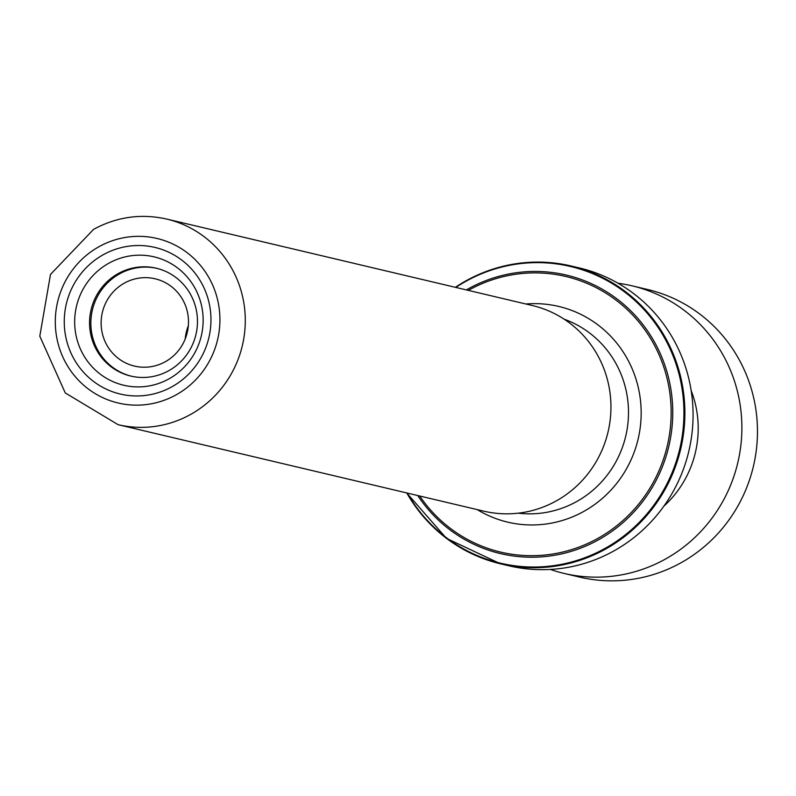 <?xml version="1.0" encoding="UTF-8"?>
<svg xmlns="http://www.w3.org/2000/svg" width="796" height="796" viewBox="0 0 796 796"><rect width="100%" height="100%" fill="white"/><g stroke="black" fill="none" stroke-linecap="round" stroke-linejoin="round"><path stroke-width="1.19" d="M168.792 370.687A55.412 53.879 103.3 0 1 130.763 376.06A55.412 53.879 103.3 0 1 89.968 329.693A55.412 53.879 103.3 0 1 118.236 273.575A55.412 53.879 103.3 0 1 156.265 268.212A55.412 53.879 103.3 0 1 197.06 314.579A55.412 53.879 103.3 0 1 168.792 370.687M156.911 268.371A55.412 53.879 -76.7 0 0 119.529 273.884A55.412 53.879 -76.7 0 0 91.222 329.663A55.412 53.879 -76.7 0 0 131.41 376.21M165.269 361.752A44.855 43.621 103.3 0 1 134.484 366.09A44.855 43.621 103.3 0 1 101.46 328.559A44.855 43.621 103.3 0 1 124.345 283.137A44.855 43.621 103.3 0 1 155.13 278.789A44.855 43.621 103.3 0 1 188.154 316.32A44.855 43.621 103.3 0 1 165.269 361.752M188.324 325.783A44.855 43.621 -76.7 0 0 185.209 338.947M556.265 500.913A105.639 102.724 -76.7 0 0 610.154 393.93A105.639 102.724 -76.7 0 0 532.385 305.535L166.722 219.069A105.639 102.724 103.3 0 1 244.491 307.465A105.639 102.724 103.3 0 1 190.602 414.447A105.639 102.724 103.3 0 1 118.097 424.676L483.759 511.151A105.639 102.724 -76.7 0 0 556.265 500.913M406.706 492.923L446.457 538.345L500.624 563.847L508.823 565.777A153.041 148.812 -76.7 0 0 613.855 550.951A153.041 148.812 -76.7 0 0 691.923 395.97A153.041 148.812 -76.7 0 0 579.259 267.914L571.06 265.973A153.041 148.812 103.3 0 1 683.734 394.04A153.041 148.812 103.3 0 1 605.657 549.021A153.041 148.812 103.3 0 1 500.624 563.847A153.041 148.812 103.3 0 1 406.756 492.933M550.344 569.438A147.767 143.678 -76.7 0 0 563.986 573.399L579.568 577.09A147.767 143.678 -76.7 0 0 689.824 557.439A147.767 143.678 -76.7 0 0 755.633 407.97A147.767 143.678 -76.7 0 0 647.576 289.495L631.994 285.804A147.767 143.678 -76.7 0 0 618.024 283.247M663.824 506.216A102.903 100.067 -76.7 0 0 691.167 390.587M563.986 573.399A147.767 143.678 -76.7 0 0 674.232 553.747A147.767 143.678 -76.7 0 0 740.051 404.278A147.767 143.678 -76.7 0 0 631.994 285.804M108.813 263.237A65.968 64.148 103.3 0 1 195.667 289.465A65.968 64.148 103.3 0 1 169.001 378.846A65.968 64.148 103.3 0 1 82.147 352.628A65.968 64.148 103.3 0 1 108.813 263.237M103.251 254.73A75.331 73.242 103.3 0 1 202.433 284.679A75.331 73.242 103.3 0 1 171.976 386.747A75.331 73.242 103.3 0 1 72.804 356.807A75.331 73.242 103.3 0 1 103.251 254.73M564.135 319.186A100.266 97.5 103.3 0 1 628.263 405.492A100.266 97.5 103.3 0 1 576.593 501.589A100.266 97.5 103.3 0 1 518.266 513.171M176.175 394.816A84.535 82.197 -76.7 0 0 210.343 280.272A84.535 82.197 -76.7 0 0 99.052 246.67A84.535 82.197 -76.7 0 0 64.884 361.215A84.535 82.197 -76.7 0 0 176.175 394.816M525.867 303.992A110.823 107.758 103.3 0 1 637.029 382.597A110.823 107.758 103.3 0 1 583.806 511.41A110.823 107.758 103.3 0 1 477.242 509.609M466.028 280.799A153.041 148.812 103.3 0 1 571.06 265.973C534.424 257.775 499.39 262.72 465.968 280.809L455.332 287.316M407.224 493.052A152.424 148.215 -76.7 0 0 605.04 548.394A152.424 148.215 -76.7 0 0 666.65 341.852A152.424 148.215 -76.7 0 0 465.978 281.267A152.424 148.215 -76.7 0 0 455.839 287.436M466.347 289.923A143.101 139.151 103.3 0 1 468.108 288.928A143.101 139.151 103.3 0 1 656.521 345.812A143.101 139.151 103.3 0 1 598.672 539.728A143.101 139.151 103.3 0 1 417.731 495.53M419.701 495.998A141.608 137.698 -76.7 0 0 597.846 538.385A141.608 137.698 -76.7 0 0 655.088 346.499A141.608 137.698 -76.7 0 0 468.645 290.202A141.608 137.698 -76.7 0 0 468.317 290.391M455.372 287.326A153.041 148.812 103.3 0 1 465.929 280.859M166.722 219.069C141.171 213.368 116.793 216.791 93.59 229.357L50.496 274.431L39.8 336.171L65.272 392.945L118.097 424.676"/></g></svg>
